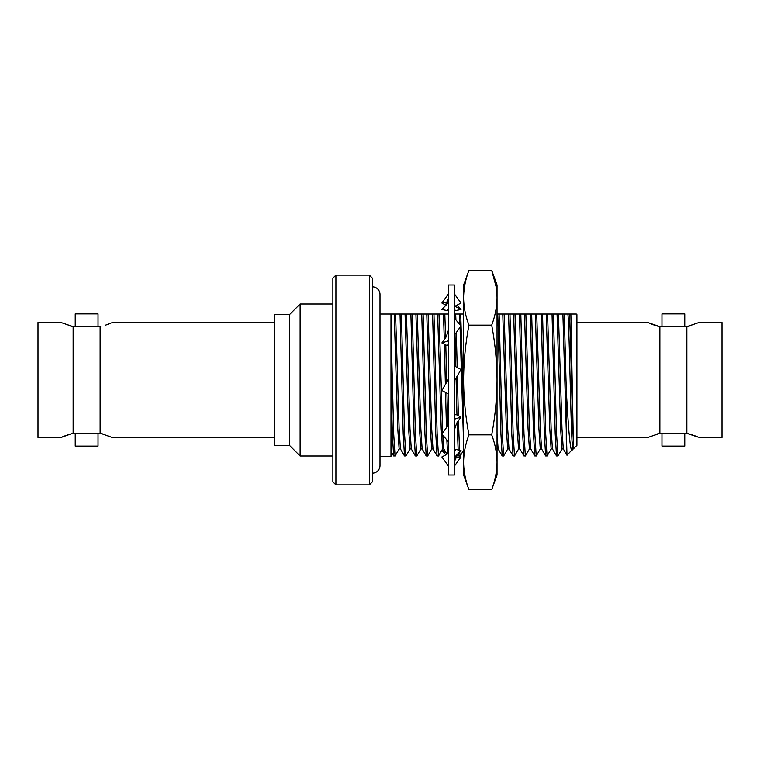 <?xml version="1.0" encoding="UTF-8"?>
<svg xmlns="http://www.w3.org/2000/svg" width="760" height="760" viewBox="0 0 760 760"><rect width="100%" height="100%" fill="white"/><g stroke="black" fill="none" stroke-linecap="round" stroke-linejoin="round"><path stroke-width="1.14" d="M335.92 484.88L332.88 481.84L332.88 278.16L335.92 275.12L335.92 484.88L369.36 484.88L369.36 275.12L372.4 278.16L372.4 481.84L369.36 484.88M380 465.548L380 294.452L380 314.032L390.991 314.032L390.991 456.304L380 456.304L380 465.548A7.6 7.6 0 0 1 372.4 473.147M576.308 314.032L576.916 314.64L576.916 445.36L573.325 448.951L573.325 446.215C572.28 460.142 571.197 424.241 570.133 380C569.392 350.455 568.679 322.259 567.919 314.032L576.033 314.032M570.874 314.032L573.325 440.41L572.85 448.951M572.917 448.884L566.998 455.278L562.894 314.032L558.419 314.032L561.991 428.754L563.274 448.884L566.998 455.278M576.916 437.456L647.824 437.456L659.87 433.352L659.87 326.648L647.824 322.544L576.916 322.544M698.896 437.456L722 437.456L722 322.544L698.896 322.544L686.85 326.648L686.85 433.352L698.098 437.104M661.96 326.648L684.76 326.648L684.76 313.88L661.96 313.88L661.96 326.648M684.76 433.352L661.96 433.352L661.96 446.12L684.76 446.12L684.76 433.352M105.346 325.242L111.378 322.895M110.827 323.133L109.649 323.617M108.737 323.988L105.706 325.118M112.176 322.544L274.284 322.544M64.543 436.012L72.589 433.352L61.104 437.456L38 437.456L38 322.544L61.104 322.544L73.15 326.648L73.15 433.352L100.69 433.352L112.176 437.456L274.284 437.456M101.536 433.58L105.041 434.663M71.744 326.42L68.239 325.337M61.104 437.456L61.902 437.104M62.453 436.867L63.631 436.382M98.04 433.352L98.04 446.12L75.24 446.12L75.24 433.352L98.04 433.352M75.24 326.648L75.24 313.88L98.04 313.88L98.04 326.648L75.24 326.648M289.484 314.64L289.484 445.36L274.284 445.36L274.284 314.64L289.484 314.64L300.124 304L332.88 304M335.92 275.12L369.36 275.12M289.484 445.36L300.124 456L300.124 304M332.88 456L300.124 456M557.973 314.032L557.413 314.032M562.058 448.884L557.982 455.943L556.5 455.943L555.199 433.741L552.035 314.032L547.57 314.032L551.133 428.754L552.415 448.884L556.5 455.943M547.114 314.032L546.554 314.032M551.2 448.884L547.124 455.943L545.642 455.943L544.35 433.741L541.177 314.032L536.712 314.032L540.274 428.754L541.567 448.884L545.642 455.943M536.256 314.032L535.695 314.032M540.341 448.884L536.265 455.943L534.783 455.943L533.491 433.741L530.318 314.032L525.853 314.032L529.416 428.754L530.708 448.884L534.783 455.943M525.397 314.032L524.837 314.032M529.482 448.884L525.407 455.943L523.925 455.943L522.633 433.741L519.46 314.032L514.995 314.032L518.558 428.754L519.85 448.884L523.925 455.943M514.548 314.032L513.978 314.032M518.633 448.884L514.548 455.943L513.067 455.943L511.774 433.741L508.601 314.032L504.136 314.032L507.699 428.754L508.991 448.884L513.067 455.943M503.69 314.032L503.13 314.032M507.775 448.884L503.69 455.943L502.208 455.943L500.916 433.741L498.199 326.258L497.752 314.032L497.04 314.032M502.208 455.943L498.132 448.884L497.04 434.074M463.6 406.543L460.712 314.032L463.6 314.032M460.256 314.032L459.695 314.032M463.6 450.176L460.199 456L458.784 455.943L458.384 453.245M458.147 449.93L457.159 422.465M456.959 415.017L456.085 378.024M455.829 366.272L455.012 334.343M454.499 318.231L454.48 317.756M455.24 449.815L454.48 447.906M447.592 453.91L446.842 439.935M446.452 427.642L445.559 392.806M445.369 384.437L444.419 344.223M444.296 339.53L443.46 314.032L438.995 314.032L442.709 432.887M446.947 454.252L443.849 448.884L442.795 435.147M438.548 314.032L437.978 314.032M442.633 448.884L438.548 455.943L437.066 455.943L435.774 433.741L432.601 314.032L428.137 314.032L431.699 428.754L432.991 448.884L437.066 455.943M427.69 314.032L427.13 314.032M431.775 448.884L427.69 455.943L426.208 455.943L424.916 433.741L421.752 314.032L417.278 314.032L420.85 428.754L422.132 448.884L426.208 455.943M416.831 314.032L416.271 314.032M420.916 448.884L416.841 455.943L415.359 455.943L414.058 433.741L410.894 314.032L406.419 314.032L409.991 428.754L411.274 448.884L415.359 455.943M405.973 314.032L405.412 314.032M410.058 448.884L405.983 455.943L404.5 455.943L403.199 433.741L400.035 314.032L395.57 314.032L399.133 428.754L400.416 448.884L404.5 455.943M395.115 314.032L394.554 314.032M399.199 448.884L395.124 455.943L393.642 455.943L392.35 433.741L390.991 380M563.35 448.951L561.991 448.951L560.633 428.754L557.07 314.032L558.419 314.032M552.491 448.951L551.133 448.951L549.774 428.754L546.212 314.032L547.57 314.032M541.633 448.951L540.274 448.951L538.916 428.754L535.353 314.032L536.712 314.032M530.774 448.951L529.416 448.951L528.058 428.754L524.495 314.032L525.853 314.032M519.916 448.951L518.558 448.951L517.199 428.754L513.636 314.032L514.995 314.032M509.058 448.951L507.699 448.951L506.35 428.754L502.778 314.032L504.136 314.032M459.962 324.7L459.353 314.032L460.712 314.032M463.6 443.764L460.056 327.265M443.916 448.951L442.558 448.951L441.199 428.754L437.637 314.032L438.995 314.032M433.058 448.951L431.699 448.951L430.35 428.754L426.778 314.032L428.137 314.032M422.199 448.951L420.85 448.951L419.491 428.754L415.919 314.032L417.278 314.032M411.35 448.951L409.991 448.951L408.633 428.754L405.07 314.032L406.419 314.032M400.491 448.951L399.133 448.951L397.774 428.754L394.212 314.032L395.57 314.032M557.916 456L556.558 433.741L553.394 314.032L557.07 314.032M547.058 456L545.699 433.741L542.535 314.032L546.212 314.032M536.199 456L534.85 433.741L531.677 314.032L535.353 314.032M525.35 456L523.991 433.741L520.818 314.032L524.495 314.032M514.491 456L513.133 433.741L509.96 314.032L513.636 314.032M503.633 456L502.274 433.741L499.101 314.032L502.778 314.032M455.924 319.912L455.677 314.032L459.353 314.032M460.199 456L459.638 451.924M459.524 450.195L458.47 420.631M458.337 415.72L457.397 375.763M457.197 367.118L456.313 332.519M445.607 337.697L444.818 314.032L448.495 314.032M448.4 445.027L448.257 441.626M447.754 425.809L446.937 393.68M446.68 382.175L445.797 344.916M438.491 456L437.133 433.741L433.96 314.032L437.637 314.032M427.633 456L426.274 433.741L423.101 314.032L426.778 314.032M416.774 456L415.416 433.741L412.252 314.032L415.919 314.032M405.916 456L404.558 433.741L401.394 314.032L405.07 314.032M390.991 314.032L394.212 314.032M395.058 456L393.699 433.741L390.991 326.258M553.394 314.032L552.035 314.032M542.535 314.032L541.177 314.032M531.677 314.032L530.318 314.032M520.818 314.032L519.46 314.032M509.96 314.032L508.601 314.032M499.101 314.032L497.752 314.032M455.677 314.032L454.48 314.032M444.818 314.032L443.46 314.032M433.96 314.032L432.601 314.032M423.101 314.032L421.752 314.032M412.252 314.032L410.894 314.032M401.394 314.032L400.035 314.032M73.15 433.352L72.589 433.352M100.13 433.352L100.13 326.648L73.15 326.648M100.13 326.648L100.69 326.648M697.547 436.867L696.369 436.382M695.457 436.012L687.41 433.352M688.256 326.42L691.761 325.337M658.464 433.58L654.958 434.663M686.85 433.352L659.87 433.352M647.824 322.544L648.622 322.895M649.173 323.133L650.351 323.617M651.263 323.988L654.293 325.118M654.654 325.242L658.834 326.524M659.87 326.648L686.85 326.648M572.185 450.091C570.133 452.798 568.214 425.04 566.276 389.813L564.253 314.032L567.919 314.032M566.276 440.23L566.276 389.813M573.325 440.41C571.995 415.065 570.636 328.159 569.278 314.032M564.253 314.032L562.894 314.032M380 294.452A7.6 7.6 0 0 0 372.4 286.852M454.48 285L454.48 475L448.4 475L448.4 285L454.48 285M454.48 380.808L461.006 369.512L454.898 366.234M448.4 379.192L441.873 390.488L447.982 393.765M448.4 393.984L441.873 390.488M461.006 369.512L454.48 366.016M448.4 441.788L441.873 434.055L448.4 424.906M454.48 429.723L456.646 423.187L461.006 417.078L455.858 414.456L454.48 415.33M461.006 417.078L454.48 419.168M448.4 465.994L441.873 456.969L448.4 453.473M454.48 457.358L461.006 450.48L455.858 449.483L454.48 450.224M455.858 449.483L454.48 450.936M459.192 456L461.006 456.969L455.858 457.966L454.755 459.154M461.006 456.969L454.48 465.994M455.858 457.966L455.269 457.653M447.555 453.52L441.873 450.48L444.476 449.977M445.892 454.822L441.873 450.48M456.988 454.822L458.707 455.734M454.945 306.27L461.006 309.519L456.988 305.178M461.006 309.519L455.858 310.517L454.48 309.776M445.892 305.178L441.873 303.031L447.022 302.034L448.124 300.846M448.4 294.006L441.873 303.031M447.022 302.034L447.611 302.347M454.48 306.527L461.006 303.031L454.48 294.006M448.4 302.642L441.873 309.519L447.022 310.517L448.4 309.063M447.022 310.517L448.4 309.776M454.48 335.094L461.006 325.945L454.48 318.212M448.4 330.277L446.234 336.813L441.873 342.922L447.022 345.543L448.4 344.669M448.4 340.831L441.873 342.922M496.128 286.757L491.692 270.303C495.149 279.442 496.935 288.581 497.04 297.73C496.935 306.869 495.149 316.008 491.692 325.147C495.149 343.425 496.935 361.703 497.04 380C496.935 398.316 495.149 416.594 491.692 434.853C495.149 443.992 496.935 453.131 497.04 462.27L497.04 475L491.692 489.697C495.149 480.558 496.935 471.418 497.04 462.27C496.935 471.418 495.149 480.558 491.692 489.697L468.948 489.697L463.6 475L463.6 462.27C463.704 471.418 465.49 480.558 468.948 489.697M491.692 325.147L468.948 325.147C465.49 343.425 463.704 361.703 463.6 380C463.704 398.316 465.49 416.594 468.948 434.853C465.49 443.992 463.704 453.131 463.6 462.27L463.6 285L468.948 270.303C465.49 279.442 463.704 288.581 463.6 297.73C463.704 288.581 465.49 279.442 468.948 270.303L491.692 270.303L497.04 285L497.04 462.27M491.692 434.853L468.948 434.853M463.6 297.73C463.704 306.869 465.49 316.008 468.948 325.147M458.784 455.943L457.662 454.014M393.642 455.943L390.991 451.354M498.199 448.951L496.85 448.951M458.033 453.615L454.48 461.387M444.847 306.385L448.4 298.613"/></g></svg>
